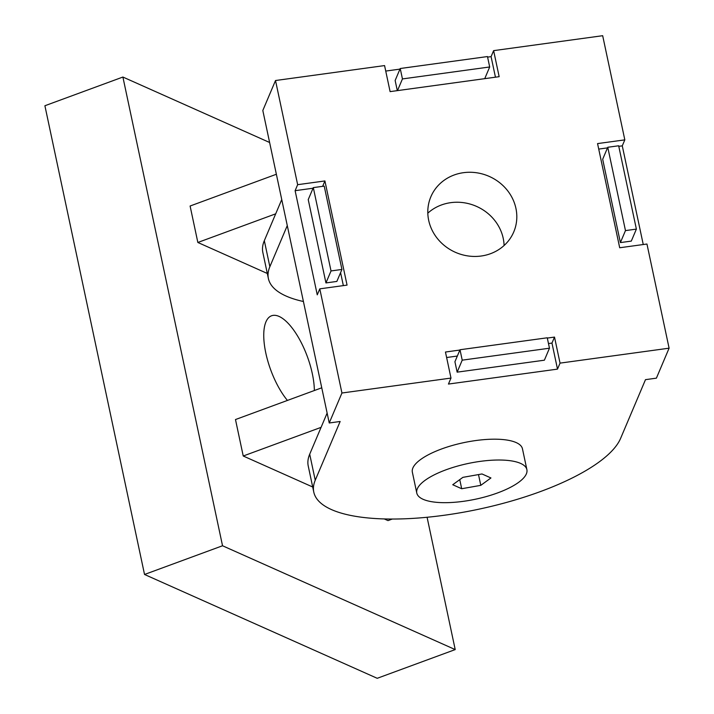 <?xml version="1.0" encoding="UTF-8"?>
<svg xmlns="http://www.w3.org/2000/svg" width="714" height="714" viewBox="0 0 714 714"><rect width="100%" height="100%" fill="white"/><g stroke="black" fill="none" stroke-linecap="round" stroke-linejoin="round"><path stroke-width="1.07" d="M314.365 390.513A50.649 19.492 69.8 0 0 312.321 373.699A50.649 19.492 69.8 0 0 271.561 315.775A50.649 19.492 69.8 0 0 265.786 352.93A50.649 19.492 69.8 0 0 287.43 400.429M269.615 142.497L122.897 77.041L222.536 545.764L455.211 649.588L427.088 517.275M267.313 273.471L197.849 242.474L190.102 206.016L276.363 174.261M321.755 387.8L235.486 419.546L243.233 456.005L312.696 487.002M392.254 519.051L388.014 520.604L384.275 518.935M222.536 545.764L144.531 574.475L377.215 678.3L455.211 649.588M122.897 77.041L44.902 105.743L144.531 574.475M275.693 213.825L197.849 242.474M321.077 427.356L243.233 456.005M481.165 256.023A45.027 41.546 23 0 0 513.759 231.925A45.027 41.546 23 0 0 506.378 189.174A45.027 41.546 23 0 0 463.448 172.69A45.027 41.546 23 0 0 430.854 196.787A45.027 41.546 23 0 0 438.235 239.538A45.027 41.546 23 0 0 481.165 256.023M504.093 245.5A45.027 41.546 23 0 0 450.748 202.66A45.027 41.546 23 0 0 427.811 213.174M495.454 77.192L491.08 56.638L487.591 57.111M399.974 69.115L385.738 71.07M400.224 68.508L402.446 78.924L489.688 66.973L487.475 56.558L400.224 68.508L395.145 80.495L397.305 90.633M313.053 188.219L295.114 190.683L317.257 294.837L319.792 288.849L347.058 285.109L324.915 180.945L297.649 184.685L275.515 80.521L384.569 65.581L390.103 91.624L499.157 76.684L493.624 50.64L602.678 35.7L624.821 139.864L597.556 143.594L619.698 247.758L646.955 244.027L669.098 348.182L560.044 363.123L554.51 337.088L547.308 338.07M343.354 285.618L340.587 272.614M308.234 199.599L325.941 282.931L336.847 281.432L341.935 269.446L324.218 186.122L313.312 187.612L308.234 199.599M459.878 350.047L445.456 352.029L450.989 378.072L448.446 384.061L557.5 369.12L551.967 343.077L548.477 343.559M457.335 356.045L446.616 357.518M457.139 372.155L544.38 360.195L549.468 348.209L547.254 337.793L460.003 349.744L462.217 360.159L457.139 372.155L454.925 361.739L460.003 349.744M643.252 244.536L622.278 145.852L618.788 146.334M607.507 147.878L598.725 149.083M607.766 147.271L602.678 159.258L620.395 242.59L631.301 241.1L636.379 229.105L618.663 145.781L607.766 147.271L625.473 230.604L620.395 242.59M327.128 413.085L309.706 454.193L315.24 480.236L340.141 421.483L329.234 422.983L262.814 110.491L275.515 80.521M669.098 348.182L656.398 378.161L645.492 379.652L620.6 438.396A157.589 51.06 168 0 1 461.333 512.59A157.589 51.06 168 0 1 313.776 492.08A157.589 51.06 168 0 1 315.24 480.236M295.114 190.683L297.649 184.685M329.234 422.983L341.935 393.012L319.792 288.849M491.08 56.638L493.624 50.64M622.278 145.852L624.821 139.864M450.989 378.072L341.935 393.012M557.5 369.12L560.044 363.123M309.706 454.193A157.589 51.06 168 0 0 308.243 466.037L313.776 492.08M287.278 225.588L269.856 266.697A157.589 51.06 168 0 0 268.393 278.549A157.589 51.06 168 0 0 303.414 301.504M281.744 199.554L264.323 240.663A157.589 51.06 168 0 0 262.85 252.506L268.393 278.549M322.639 186.336L324.915 180.945M551.967 343.077L554.51 337.088M625.473 230.604L636.379 229.105M462.217 360.159L549.468 348.209M313.312 187.612L331.028 270.945L325.941 282.931M331.028 270.945L341.935 269.446M489.688 66.973L484.735 78.656M402.446 78.924L397.493 90.607M423.09 499.291A56.281 18.234 168 0 0 486.993 496.364A56.281 18.234 168 0 0 526.887 469.642A56.281 18.234 168 0 0 520.586 463.404A56.281 18.234 168 0 0 456.683 466.331A56.281 18.234 168 0 0 416.789 493.053A56.281 18.234 168 0 0 423.09 499.291M526.887 469.642L522.461 448.811A56.281 18.234 168 0 0 516.16 442.573A56.281 18.234 168 0 0 452.257 445.5A56.281 18.234 168 0 0 412.362 472.213L416.789 493.053M452.738 484.735L461.69 488.733L480.799 485.341L490.937 477.961L481.986 473.962L462.886 477.354L452.738 484.735M459.754 479.629L461.69 488.733M478.505 474.587L480.799 485.341M264.323 240.663L269.856 266.697"/></g></svg>
